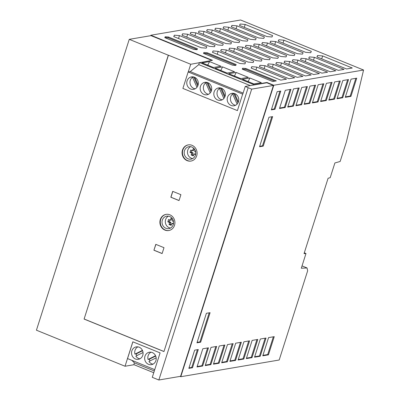 <?xml version="1.0" encoding="UTF-8"?>
<svg xmlns="http://www.w3.org/2000/svg" width="400" height="400" viewBox="0 0 400 400"><rect width="100%" height="100%" fill="white"/><g stroke="black" fill="none" stroke-linecap="round" stroke-linejoin="round"><path stroke-width="0.6" d="M245.215 24.445L240.13 24.02L239.52 25.415L266.925 36.56L272.01 36.99L272.615 35.595L245.215 24.445L244.285 27.35M254.175 43.955L253.57 45.345L280.97 56.495L286.055 56.925L286.665 55.53L259.26 44.38L254.175 43.955L253.715 45.405M243.12 93.095L190.26 71.59L188.285 71.925L190.725 64.27L212.45 60.305L150.835 35.235L240.61 20L363.57 70.025L346.365 142L340.15 161.475L334.895 162.955L330.195 177.67L328.095 178.265L304.045 253.615L305.99 253.52L304.295 252.83M305.475 75.945L311.165 74.98L281.525 62.92L276.445 62.495L275.835 63.885L305.475 75.945M276.445 62.495L275.98 63.945M220.55 28.635L215.465 28.205L214.86 29.6L242.26 40.75L247.345 41.175L247.955 39.78L220.55 28.635L219.625 31.54M230.025 360.94L234.815 360.13L240.475 342.38M234.815 360.13L235.55 360.43L241.36 342.23L235.69 343.195L229.885 361.39L235.55 360.43M205.365 365.13L210.15 364.315L215.815 346.57M210.15 364.315L210.885 364.615L216.695 346.42L211.025 347.38L205.22 365.58L210.885 364.615M262.91 355.36L267.7 354.55L273.365 336.8M267.7 354.55L268.435 354.85L274.245 336.65L268.575 337.615L262.77 355.81L268.435 354.85M188.985 367.91L191.745 367.44L197.41 349.69M198.29 349.54L194.645 350.16L188.84 368.36L192.485 367.74L198.29 349.54M191.745 367.44L192.485 367.74M254.68 356.76L259.49 355.94L265.155 338.195M260.225 356.24L254.535 357.205L260.345 339.01L266.035 338.045L260.225 356.24L259.49 355.94M238.25 359.545L243.035 358.735L248.7 340.985M249.58 340.835L243.91 341.8L238.105 359.995L243.775 359.035L249.58 340.835M243.035 358.735L243.775 359.035M213.585 363.735L218.37 362.92L224.035 345.175M219.25 345.985L213.44 364.18L219.11 363.22L224.915 345.025L219.25 345.985M218.37 362.92L219.11 363.22M246.47 358.15L251.255 357.34L256.92 339.59M257.8 339.44L252.135 340.405L246.325 358.6L251.995 357.64L257.8 339.44M251.255 357.34L251.995 357.64M197.14 366.525L201.93 365.71L207.59 347.965M202.805 348.775L197 366.975L202.665 366.01L208.475 347.815L202.805 348.775M201.93 365.71L202.665 366.01M221.805 362.335L226.59 361.525L232.255 343.775M226.59 361.525L227.33 361.825L233.135 343.63L227.47 344.59L221.66 362.785L227.33 361.825M231.91 25.415L231.3 26.81L258.705 37.955L263.79 38.385L264.395 36.99L236.995 25.84L231.91 25.415L231.445 26.865M259.685 146.295L262.5 145.82L271.775 116.755M263.24 146.12L259.54 146.745L268.96 117.235L272.655 116.605L263.24 146.12L262.5 145.82M197.11 342.365L199.925 341.885L209.2 312.825M200.665 342.185L196.965 342.815L206.385 313.3L210.085 312.675L200.665 342.185L199.925 341.885M304.295 103.855L309.085 103.045L314.745 85.295M309.82 103.345L315.63 85.15L309.96 86.11L304.155 104.305L309.82 103.345L309.085 103.045M328.96 99.67L333.75 98.86L339.41 81.11M340.295 80.96L334.625 81.925L328.82 100.12L334.485 99.16L340.295 80.96M333.75 98.86L334.485 99.16M342.72 97.76L348.525 79.565L342.835 80.53L337.025 98.725L342.72 97.76L341.98 97.46L337.17 98.28M277.14 91.68L271.33 109.88L274.975 109.26L280.785 91.06L277.14 91.68M347.645 79.715L341.98 97.46M271.475 109.43L274.24 108.96L274.975 109.26M320.74 101.065L325.525 100.255L331.19 82.505M326.265 100.555L332.07 82.355L326.405 83.32L320.595 101.515L326.265 100.555L325.525 100.255M345.405 96.88L350.19 96.07L355.855 78.32M351.07 79.135L345.26 97.33L350.93 96.37L356.735 78.17L351.07 79.135M350.19 96.07L350.93 96.37M279.635 108.045L284.42 107.23L290.085 89.485M285.295 90.295L279.49 108.495L285.155 107.53L290.965 89.335L285.295 90.295M284.42 107.23L285.155 107.53M312.52 102.46L317.305 101.65L322.97 83.9M318.045 101.95L323.85 83.755L318.18 84.715L312.375 102.91L318.045 101.95L317.305 101.65M287.855 106.65L292.64 105.835L298.305 88.09M293.38 106.135L299.185 87.94L293.52 88.9L287.71 107.1L293.38 106.135L292.64 105.835M296.075 105.255L300.86 104.44L306.525 86.695M301.74 87.505L295.93 105.7L301.6 104.74L307.405 86.545L301.74 87.505M300.86 104.44L301.6 104.74M274.24 108.96L279.9 91.21M289.75 61.525L284.665 61.1L284.055 62.49L313.695 74.55L319.39 73.585L289.75 61.525L288.82 64.43M273.305 64.315L268.22 63.89L267.615 65.28L297.255 77.34L302.945 76.375L273.305 64.315L272.38 67.22M284.665 61.1L284.2 62.55M228.77 27.24L223.69 26.81L223.08 28.205L250.485 39.35L255.565 39.78L256.175 38.385L228.77 27.24L227.845 30.14M229.51 48.14L228.905 49.535L256.305 60.68L261.39 61.11L262 59.715L234.595 48.565L229.51 48.14L229.05 49.59M236.995 25.84L236.065 28.745M245.885 68.51L242.61 68.235L242.215 69.135L272.655 81.515L276.32 80.895L245.885 68.51L245.63 69.305L242.295 69.165M190.8 32.39L190.195 33.785L217.595 44.935L222.68 45.36L223.29 43.97L195.885 32.82L190.8 32.39L190.34 33.845M281.525 62.92L280.6 65.825M221.29 49.535L220.68 50.93L248.085 62.075L253.17 62.505L253.775 61.11L226.375 49.965L221.29 49.535L220.825 50.99M226.375 49.965L225.445 52.865M267.48 42.985L262.395 42.56L261.79 43.95L289.19 55.1L294.275 55.53L294.885 54.135L267.48 42.985L266.555 45.89M223.69 26.81L223.225 28.265M283.925 40.195L278.84 39.77L278.23 41.16L305.635 52.31L310.72 52.735L311.325 51.345L283.925 40.195L282.995 43.1M218.155 51.36L213.07 50.93L212.46 52.325L239.865 63.475L244.95 63.9L245.555 62.505L218.155 51.36L217.225 54.265M195.885 32.82L194.96 35.725M268.22 63.89L267.76 65.34M259.39 66.675L289.035 78.735L294.725 77.77L265.085 65.71L260 65.285L259.39 66.675M306.19 58.735L301.105 58.305L300.5 59.7L330.14 71.76L335.83 70.795L306.19 58.735L305.265 61.64M301.105 58.305L300.645 59.76M260 65.285L259.535 66.735M265.085 65.71L264.155 68.615M187.665 34.215L182.58 33.785L181.975 35.18L209.375 46.33L214.46 46.755L215.07 45.365L187.665 34.215L186.74 37.12M182.58 33.785L182.12 35.24M207.245 29.6L206.635 30.995L234.04 42.145L239.125 42.57L239.73 41.175L212.33 30.03L207.245 29.6L206.78 31.055M242.815 47.17L237.735 46.745L237.125 48.14L264.53 59.285L269.61 59.715L270.22 58.32L242.815 47.17L241.89 50.075M292.885 59.7L292.275 61.095L321.92 73.155L327.61 72.19L297.97 60.13L292.885 59.7L292.42 61.155M297.97 60.13L297.04 63.035M251.78 66.68L251.17 68.07L280.81 80.13L286.505 79.165L256.86 67.105L251.78 66.68L251.315 68.13M314.41 57.34L309.33 56.91L308.72 58.305L338.36 70.365L344.055 69.4L314.41 57.34L313.485 60.245M309.33 56.91L308.865 58.365M259.26 44.38L258.335 47.285M278.84 39.77L278.375 41.22M207.175 52.765L203.9 52.485L203.505 53.385L232.5 65.18L235.78 65.455L236.17 64.56L207.175 52.765L206.92 53.555L203.585 53.415M235.835 65.32L206.92 53.555M256.86 67.105L255.935 70.01M203.9 52.485L203.645 53.28M212.33 30.03L211.4 32.935M270.62 41.165L270.01 42.555L297.415 53.705L302.495 54.13L303.105 52.74L275.7 41.59L270.62 41.165L270.155 42.615M237.735 46.745L237.27 48.195M240.13 24.02L239.665 25.47M234.595 48.565L233.67 51.47M262.395 42.56L261.935 44.01M245.955 45.35L245.345 46.745L272.75 57.89L277.835 58.32L278.44 56.925L251.04 45.775L245.955 45.35L245.49 46.8M225.82 43.54L230.9 43.965L231.51 42.57L204.105 31.425L199.025 30.995L198.415 32.39L225.82 43.54M242.61 68.235L242.355 69.03M215.465 28.205L215.005 29.66M302.035 265.915L307.05 267.955L307.65 270.805L279.18 360.01L180.78 376.715L273.795 85.26L363.57 70.025M180.02 376.405L180.78 376.715M274.765 81.16L245.63 69.305M275.7 41.59L274.775 44.495M213.07 50.93L212.605 52.385M206.845 46.76L179.445 35.61L174.36 35.185L173.75 36.575L201.155 47.725L206.24 48.15L206.845 46.76M164.795 37.645L193.765 49.43L197.07 49.71L197.465 48.8L168.495 37.015L165.19 36.74L164.795 37.645M317.55 55.515L316.94 56.91L346.58 68.97L352.275 68L322.635 55.945L317.55 55.515L317.085 56.97M273.795 85.26L266.96 82.48L253.945 84.69L253.855 84.985L266.87 82.775L266.96 82.48M179.445 35.61L178.515 38.515M174.36 35.185L173.895 36.635M204.105 31.425L203.18 34.33M165.19 36.74L164.875 37.675M168.495 37.015L168.24 37.81L164.935 37.535M251.04 45.775L250.11 48.68M322.635 55.945L321.705 58.85M197.13 49.565L168.24 37.81M199.025 30.995L198.56 32.45M190.725 64.27L168.43 55.2L84.09 319.065L168.295 55.215L129.255 39.335L36.43 330.2L125.03 366.245L134.055 364.71M153.755 372.725L133.86 364.635L134.425 362.865L131.85 360.335M132.88 341.83L127.535 358.58L154.74 369.645M266.87 82.775L273.425 85.445L251.67 89.135L158.845 380L152.285 377.33L160.085 352.895L132.83 341.81L125.03 366.245M251.67 89.135L248.155 87.705L163.95 351.555L84.09 319.065M154.32 370.96L134.425 362.865M148.545 364.33A6.31 5.765 80.4 0 1 144.66 357.79A6.31 5.765 80.4 0 1 149.37 352.225A6.31 5.765 80.4 0 1 152.305 352.555A6.31 5.765 80.4 0 1 156.19 359.095A6.31 5.765 80.4 0 1 151.48 364.66A6.31 5.765 80.4 0 1 148.545 364.33M135.43 358.995A6.31 5.765 80.4 0 1 131.545 352.455A6.31 5.765 80.4 0 1 136.255 346.885A6.31 5.765 80.4 0 1 139.19 347.22A6.31 5.765 80.4 0 1 143.07 353.76A6.31 5.765 80.4 0 1 138.365 359.325A6.31 5.765 80.4 0 1 135.43 358.995M155.555 355.71L148.055 359.45A6.31 5.765 80.4 0 1 151.005 352.2M148.055 359.45L149.32 359.235A6.31 5.765 80.4 0 0 150.015 360.925M153.035 364.14A6.31 5.765 80.4 0 1 151.735 363.79A6.31 5.765 80.4 0 1 148.945 361.455L156.16 357.855M155.7 356.05L149.32 359.235M142.435 350.375L134.94 354.115A6.31 5.765 80.4 0 1 137.89 346.865M134.94 354.115L136.205 353.9A6.31 5.765 80.4 0 0 136.9 355.585M139.915 358.805A6.31 5.765 80.4 0 1 138.62 358.455A6.31 5.765 80.4 0 1 135.83 356.12L143.045 352.52M142.585 350.715L136.205 353.9M158.845 380L180.6 376.31L273.425 85.445M129.255 39.335L151.01 35.645L211.875 60.4M150.835 35.235L150.685 35.7M250.28 85.59L198.76 64.63L190.26 71.59M242.67 94.125L237.41 110.61L182.895 88.43L188.16 71.945L242.67 94.125L237.41 110.61M199.34 62.81L198.76 64.63M248.155 87.705L245.24 86.445L253.855 84.985M242.795 94.1L245.24 86.445M199.435 62.515L253.945 84.69M234.865 93.675A6.31 5.765 80.4 0 1 238.75 100.21A6.31 5.765 80.4 0 1 234.04 105.78A6.31 5.765 80.4 0 1 231.105 105.45A6.31 5.765 80.4 0 1 227.22 98.91A6.31 5.765 80.4 0 1 231.93 93.34A6.31 5.765 80.4 0 1 234.865 93.675M194.425 77.22A6.31 5.765 80.4 0 1 198.31 83.76A6.31 5.765 80.4 0 1 193.6 89.33A6.31 5.765 80.4 0 1 190.665 88.995A6.31 5.765 80.4 0 1 186.78 82.46A6.31 5.765 80.4 0 1 191.49 76.89A6.31 5.765 80.4 0 1 194.425 77.22M207.815 82.67A6.31 5.765 80.4 0 1 211.695 89.205A6.31 5.765 80.4 0 1 206.99 94.775A6.31 5.765 80.4 0 1 204.055 94.445A6.31 5.765 80.4 0 1 200.17 87.905A6.31 5.765 80.4 0 1 204.88 82.335A6.31 5.765 80.4 0 1 207.815 82.67M221.475 88.225A6.31 5.765 80.4 0 1 225.36 94.765A6.31 5.765 80.4 0 1 220.65 100.335A6.31 5.765 80.4 0 1 217.715 100A6.31 5.765 80.4 0 1 213.835 93.465A6.31 5.765 80.4 0 1 218.54 87.895A6.31 5.765 80.4 0 1 221.475 88.225M235.6 105.255A6.31 5.765 80.4 0 1 234.305 104.905A6.31 5.765 80.4 0 1 230.49 99.88A6.31 5.765 80.4 0 1 232.615 93.955L233.88 93.74A6.31 5.765 80.4 0 1 234.245 93.465M237.105 104.11L232.615 93.955M237.95 102.945L233.88 93.74M234.675 93.6L238.385 101.985M195.16 88.805A6.31 5.765 80.4 0 1 193.865 88.455A6.31 5.765 80.4 0 1 190.015 83.205A6.31 5.765 80.4 0 1 192.51 77.25L193.775 77.035A6.31 5.765 80.4 0 1 193.805 77.01M196.96 87.31L192.51 77.25M197.745 86.015L193.775 77.035M194.79 77.385L198.125 84.93M208.545 94.25A6.31 5.765 80.4 0 1 207.255 93.9A6.31 5.765 80.4 0 1 203.42 88.765A6.31 5.765 80.4 0 1 205.73 82.82L206.995 82.605A6.31 5.765 80.4 0 1 207.195 82.46M207.895 82.705L211.425 90.685M211.02 91.71L206.995 82.605M210.2 92.935L205.73 82.82M222.21 99.81A6.31 5.765 80.4 0 1 220.92 99.46A6.31 5.765 80.4 0 1 217.085 94.32A6.31 5.765 80.4 0 1 219.39 88.375L220.655 88.16A6.31 5.765 80.4 0 1 220.86 88.015M221.56 88.26L225.09 96.245M224.68 97.265L220.655 88.16M223.865 98.495L219.39 88.375M196.69 155.87A8.2 7.49 80.4 0 1 190.955 161.065A8.2 7.49 80.4 0 1 182.48 150.09A8.2 7.49 80.4 0 1 188.21 144.895A8.2 7.49 80.4 0 1 196.69 155.87M153.915 250.23L155.795 244.34L163.995 247.675L162.115 253.565L153.915 250.23L155.9 244.385M174.515 225.345A8.2 7.49 80.4 0 1 168.785 230.54A8.2 7.49 80.4 0 1 160.305 219.565A8.2 7.49 80.4 0 1 166.04 214.37A8.2 7.49 80.4 0 1 174.515 225.345M172.705 191.35L180.905 194.685L179.025 200.57L170.83 197.235L172.705 191.35M84.225 319.045L163.97 351.49M191.145 161.03A8.2 7.49 80.4 0 1 182.86 150.025A8.2 7.49 80.4 0 1 188.4 144.865M195.43 155.14A6.31 5.765 -99.6 0 0 188.91 146.695A6.31 5.765 -99.6 0 0 184.5 150.69A6.31 5.765 -99.6 0 0 191.02 159.135A6.31 5.765 -99.6 0 0 195.43 155.14M190.595 146.68A6.31 5.765 -99.6 0 0 187.785 150.135A6.31 5.765 -99.6 0 0 192.62 158.59M195.145 150.295L194.72 151.625L195.655 152.005M195.57 154.63L193.97 153.98L193.36 155.89L191.17 155.005L191.785 153.09L190.005 152.365L190.76 150.01L192.535 150.735L193.145 148.82L194.69 149.45M194.205 149.25L193.8 150.52L192.535 150.735M191.815 150.44L191.27 152.15L193.05 152.875L192.435 154.79L193.565 155.245M193.97 153.98L195.69 153.95M190.005 152.365L191.27 152.15M191.785 153.09L193.05 152.875M191.17 155.005L192.435 154.79M162.135 253.5L154.045 250.205M168.97 230.505A8.2 7.49 80.4 0 1 160.685 219.5A8.2 7.49 80.4 0 1 166.23 214.34M162.325 220.17A6.31 5.765 -99.6 0 0 168.845 228.61A6.31 5.765 -99.6 0 0 173.255 224.615A6.31 5.765 -99.6 0 0 166.735 216.17A6.31 5.765 -99.6 0 0 162.325 220.17M168.425 216.16A6.31 5.765 -99.6 0 0 165.615 219.61A6.31 5.765 -99.6 0 0 170.445 228.065M173.395 224.105L171.795 223.455L171.185 225.37L169 224.48L169.61 222.565L167.835 221.845L168.585 219.49L170.36 220.21L170.97 218.3L172.515 218.925M172.97 219.775L172.545 221.1L173.48 221.48M172.03 218.73L171.625 219.995L170.36 220.21M169.645 219.92L169.1 221.63L170.875 222.35L170.265 224.265L171.39 224.725M171.795 223.455L173.515 223.425M167.835 221.845L169.1 221.63M169.61 222.565L170.875 222.35M169 224.48L170.265 224.265M179.045 200.505L170.955 197.215L172.815 191.39M209.54 61.59L220.94 66.23L213.47 67.495L202.075 62.86L209.54 61.59L207.925 64.805L207.175 64.935M222.58 66.895L234.605 71.785L227.135 73.055L215.11 68.165L222.58 66.895L220.9 70.245L220.425 70.325M261.305 82.65L253.835 83.915L242.435 79.28L249.905 78.01L261.305 82.65M236.245 72.455L248.265 77.345L240.795 78.61L228.775 73.72L236.245 72.455L234.56 75.8L234.085 75.88M208.13 65.325L207.925 64.805M221.135 70.615L220.9 70.245M249.905 78.01L248.225 81.36L247.75 81.44M248.225 81.36L248.46 81.73M234.8 76.17L234.56 75.8M305.99 253.52L301.29 268.24L307.05 267.955"/></g></svg>
